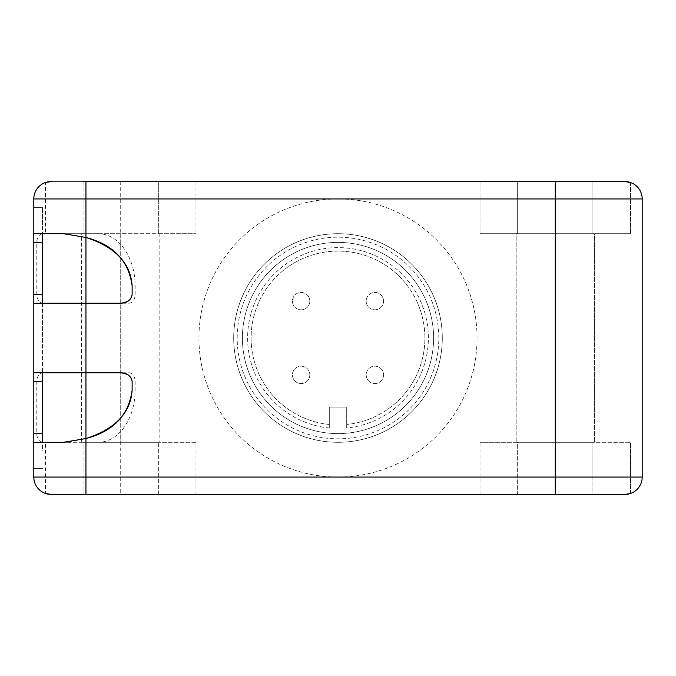 <?xml version="1.0" encoding="UTF-8"?>
<svg xmlns="http://www.w3.org/2000/svg" width="676" height="676" viewBox="0 0 676 676"><rect width="100%" height="100%" fill="white"/><g stroke="black" fill="none" stroke-linecap="round" stroke-linejoin="round"><path stroke-width="0.51" stroke-dasharray="3.38 2.54" d="M85.945 494.443L555.283 494.443L555.283 181.557L624.818 181.557L630.556 182.528L630.556 233.702L480.019 233.702L480.019 181.557L480.019 233.702L517.647 233.702L517.647 181.557L480.019 181.557L517.647 181.557L517.647 233.702L592.92 233.702L592.92 181.557L517.647 181.557L624.818 181.557L51.182 181.557A17.382 17.382 0 0 0 33.8 198.938L33.8 477.062L338 477.062A139.062 139.062 0 0 1 198.938 338A139.062 139.062 0 0 1 338 198.938A139.062 139.062 0 0 1 477.062 338A139.062 139.062 0 0 1 338 477.062L642.2 477.062L642.2 198.938L33.8 198.938M83.08 181.557L83.08 233.702L83.08 181.557L195.981 181.557L51.182 181.557L45.444 182.528L45.444 233.702L83.08 233.702L45.444 233.702M592.92 181.557L592.92 233.702L480.019 233.702L592.92 233.702L592.92 181.557L592.92 233.702L630.556 233.702L592.92 233.702L630.556 233.702L630.556 182.528L624.818 181.557L630.556 182.528M624.818 181.557A17.382 17.382 0 0 1 642.2 198.938A17.382 17.382 0 0 0 624.818 181.557M158.353 181.557L158.353 233.702L195.981 233.702L83.08 233.702L158.353 233.702L158.353 181.557M195.981 181.557L195.981 233.702M81.602 233.702L159.823 233.702L81.602 233.702L81.602 442.298L159.823 442.298L81.602 442.298M159.823 233.702L159.823 442.298M83.08 442.298L158.353 442.298L83.08 442.298L83.08 494.443L83.08 442.298M195.981 442.298L158.353 442.298L195.981 442.298L195.981 494.443L158.353 494.443L195.981 494.443M51.182 494.443A17.382 17.382 0 0 1 33.8 477.062A17.382 17.382 0 0 0 51.182 494.443L45.444 493.472L45.444 442.298M517.647 494.443L624.818 494.443L517.647 494.443L517.647 442.298L480.019 442.298L630.556 442.298L480.019 442.298L517.647 442.298L517.647 494.443M630.556 493.472L630.556 442.298L630.556 493.472A17.382 17.382 0 0 1 624.818 494.443A17.382 17.382 0 0 0 630.556 493.472L624.818 494.443L630.556 493.472L624.818 494.443L592.92 494.443L592.92 442.298L592.92 494.443M480.019 494.443L480.019 442.298L480.019 494.443M516.177 442.298L594.398 442.298L516.177 442.298L594.398 442.298L516.177 442.298L516.177 233.702L594.398 233.702L594.398 442.298L594.398 233.702L516.177 233.702L594.398 233.702L516.177 233.702L516.177 442.298M517.647 181.557L517.647 233.702L517.647 181.557M158.353 494.443L158.353 442.298L158.353 494.443M132.133 381.458L132.133 390.145C130.629 412.901 115.233 429.023 85.945 438.521L67.22 442.298L42.495 442.298L42.495 372.763L119.838 372.763C127.308 373.279 131.406 376.177 132.133 381.458M63.476 442.298L67.22 442.298M63.476 233.702L42.495 233.702L42.495 303.237L33.8 303.237M42.495 303.237L119.838 303.237C127.308 302.721 131.406 299.823 132.133 294.542L132.133 285.855C130.629 263.099 115.233 246.977 85.945 237.479L67.22 233.702M33.8 450.985L33.8 207.625L33.8 468.375L33.8 450.985L42.495 450.985L42.495 225.015L42.495 450.985L33.8 450.985M42.495 225.015L42.495 207.625L42.495 225.015L33.8 225.015L42.495 225.015M33.8 207.625L42.495 207.625L33.8 207.625M33.8 468.375L42.495 468.375L33.8 468.375M33.8 372.763L42.495 372.763M33.8 442.298L42.495 442.298M442.298 338A104.298 104.298 0 0 1 338 442.298A104.298 104.298 0 0 1 233.702 338A104.298 104.298 0 0 1 338 233.702A104.298 104.298 0 0 1 442.298 338A104.298 104.298 0 0 1 338 442.298A104.298 104.298 0 0 1 233.702 338A104.298 104.298 0 0 1 338 233.702A104.298 104.298 0 0 1 442.298 338A104.298 104.298 0 0 1 338 442.298A104.298 104.298 0 0 1 233.702 338A104.298 104.298 0 0 1 338 233.702A104.298 104.298 0 0 1 442.298 338M242.397 338A95.603 95.603 0 0 1 338 242.397A95.603 95.603 0 0 1 433.603 338A95.603 95.603 0 0 1 338 433.603A95.603 95.603 0 0 1 242.397 338A95.603 95.603 0 0 1 338 242.397A95.603 95.603 0 0 1 433.603 338A95.603 95.603 0 0 1 338 433.603A95.603 95.603 0 0 1 242.397 338M237.183 338A100.817 100.817 0 0 1 338 237.183A100.817 100.817 0 0 1 438.817 338A100.817 100.817 0 0 1 338 438.817A100.817 100.817 0 0 1 237.183 338M329.305 427.967L329.305 407.096L329.305 427.967A90.39 90.39 0 0 1 261.215 290.317A90.39 90.39 0 0 1 414.785 290.317A90.39 90.39 0 0 1 346.695 427.967L346.695 407.096L346.695 427.967M329.305 407.096L346.695 407.096L329.305 407.096M329.305 424.477A86.917 86.917 0 0 1 264.223 292.057A86.917 86.917 0 0 1 411.777 292.057A86.917 86.917 0 0 1 346.695 424.477A86.917 86.917 0 0 0 411.777 292.057A86.917 86.917 0 0 0 264.223 292.057A86.917 86.917 0 0 0 329.305 424.477M383.562 374.876A8.695 8.695 0 0 1 374.876 383.562A8.695 8.695 0 0 1 366.181 374.876A8.695 8.695 0 0 1 374.876 366.181A8.695 8.695 0 0 1 383.562 374.876A8.695 8.695 0 0 1 374.876 383.562A8.695 8.695 0 0 1 366.181 374.876A8.695 8.695 0 0 1 374.876 366.181A8.695 8.695 0 0 1 383.562 374.876M309.819 374.876A8.695 8.695 0 0 1 301.124 383.562A8.695 8.695 0 0 1 292.438 374.876A8.695 8.695 0 0 1 301.124 366.181A8.695 8.695 0 0 1 309.819 374.876A8.695 8.695 0 0 1 301.124 383.562A8.695 8.695 0 0 1 292.438 374.876A8.695 8.695 0 0 1 301.124 366.181A8.695 8.695 0 0 1 309.819 374.876M309.819 301.124A8.695 8.695 0 0 1 301.124 309.819A8.695 8.695 0 0 1 292.438 301.124A8.695 8.695 0 0 1 301.124 292.438A8.695 8.695 0 0 1 309.819 301.124A8.695 8.695 0 0 1 301.124 309.819A8.695 8.695 0 0 1 292.438 301.124A8.695 8.695 0 0 1 301.124 292.438A8.695 8.695 0 0 1 309.819 301.124M383.562 301.124A8.695 8.695 0 0 1 374.876 309.819A8.695 8.695 0 0 1 366.181 301.124A8.695 8.695 0 0 1 374.876 292.438A8.695 8.695 0 0 1 383.562 301.124A8.695 8.695 0 0 1 374.876 309.819A8.695 8.695 0 0 1 366.181 301.124A8.695 8.695 0 0 1 374.876 292.438A8.695 8.695 0 0 1 383.562 301.124M33.8 233.702L42.495 233.702M555.283 233.702L555.283 442.298L555.283 233.702M120.717 233.702L120.717 442.298M85.945 198.938L85.945 477.062M128.972 303.237A8.695 6.143 -90 0 0 135.115 294.542L135.115 285.855A52.145 36.876 -90 0 0 98.24 233.702L42.926 233.702A8.695 6.143 -90 0 0 36.783 242.397L36.783 294.542A8.695 6.143 -90 0 0 42.926 303.237L128.972 303.237M128.972 372.763A8.695 6.143 90 0 1 135.115 381.458L135.115 390.145A52.145 36.876 90 0 1 98.24 442.298L42.926 442.298A8.695 6.143 90 0 1 36.783 433.603L36.783 381.458A8.695 6.143 90 0 1 42.926 372.763L128.972 372.763M120.717 181.557L120.717 494.443"/><path stroke-width="1.01" d="M83.08 181.557L624.818 181.557L630.556 182.528M45.444 182.528L51.182 181.557A17.382 17.382 0 0 0 33.8 198.938L555.283 198.938L555.283 181.557L624.818 181.557A17.382 17.382 0 0 1 642.2 198.938L642.2 477.062L33.8 477.062A17.382 17.382 0 0 0 51.182 494.443L85.945 494.443L51.182 494.443L45.444 493.472M592.92 181.557L624.818 181.557A17.382 17.382 0 0 1 642.2 198.938L555.283 198.938L555.283 494.443L85.945 494.443L85.945 438.521L63.476 442.298L33.8 442.298L33.8 477.062M592.92 494.443L555.283 494.443L624.818 494.443L630.556 493.472A17.382 17.382 0 0 0 642.2 477.062A17.382 17.382 0 0 1 624.818 494.443A17.382 17.382 0 0 0 642.2 477.062A17.382 17.382 0 0 1 630.556 493.472M51.182 181.557A17.382 17.382 0 0 0 33.8 198.938L33.8 372.763L119.838 372.763C127.308 373.279 131.406 376.177 132.133 381.458L132.133 390.145C130.629 412.901 115.233 429.023 85.945 438.521L63.476 442.298M33.8 303.237L119.838 303.237C127.308 302.721 131.406 299.823 132.133 294.542L132.133 285.855C130.629 263.099 115.233 246.977 85.945 237.479L63.476 233.702L33.8 233.702L33.8 303.237L119.838 303.237C126.826 303.228 130.924 300.33 132.133 294.542L132.133 285.855C128.71 260.691 113.314 244.568 85.945 237.479L63.476 233.702L33.8 233.702M33.8 381.458L33.8 442.298L33.8 372.763L33.8 381.458L42.495 381.458M42.495 372.763L42.495 442.298M42.495 233.702L42.495 303.237M119.838 372.763C126.826 372.772 130.924 375.67 132.133 381.458L132.133 390.145C128.71 415.309 113.314 431.432 85.945 438.521L85.945 181.557M33.8 433.603L42.495 433.603M33.8 294.542L42.495 294.542M33.8 242.397L42.495 242.397"/></g></svg>
